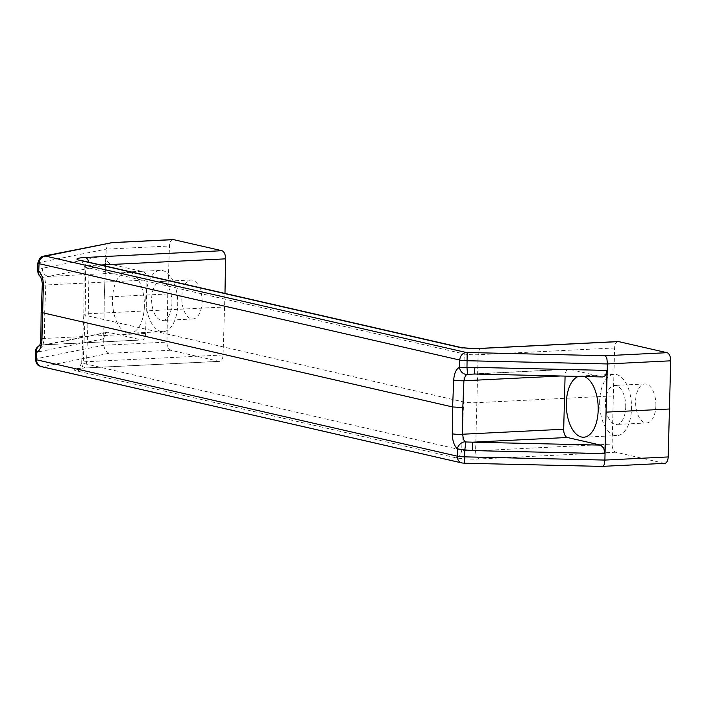 <?xml version="1.0" encoding="UTF-8"?>
<svg xmlns="http://www.w3.org/2000/svg" width="706" height="706" viewBox="0 0 706 706"><rect width="100%" height="100%" fill="white"/><g stroke="black" fill="none" stroke-linecap="round" stroke-linejoin="round"><path stroke-width="0.53" stroke-dasharray="3.53 2.65" d="M172.979 239.581A7.431 3.857 -92.8 0 0 170.773 241.125A7.431 3.857 -92.8 0 0 169.484 245.997L167.79 293.961L104.303 297.094L105.829 255.59L106.968 261.176L110.092 264.115L48.688 276.408A7.431 6.486 78.7 0 1 44.099 273.769A7.431 6.486 78.7 0 1 42.369 268.298L105.829 255.59M110.533 242.723L107.992 244.232L106.191 249.13L38.856 262.614A8.446 1.041 1.5 0 0 37.815 263.082M170.64 350.247L109.042 353.291L105.203 350.617L103.676 345.252L166.969 342.119A7.431 3.857 -92.8 0 0 167.984 347.511A7.431 3.857 -92.8 0 0 170.64 350.247L219.001 361.331A7.431 3.857 -92.8 0 0 219.566 361.375A7.431 3.857 -92.8 0 0 221.763 359.831A7.431 3.857 -92.8 0 0 223.052 354.968L224.985 293.414M618.103 341.563A7.431 3.857 -92.8 0 0 615.897 343.107A7.431 3.857 -92.8 0 0 614.608 347.97L612.093 444.092A7.431 3.857 -92.8 0 0 613.117 449.493A7.431 3.857 -92.8 0 0 615.764 452.228L664.134 463.304A7.431 3.857 -92.8 0 0 664.69 463.357M599.65 401.299A30.667 15.903 -92.8 0 0 617.097 435.576A30.667 15.903 -92.8 0 0 631.517 408.597A30.667 15.903 -92.8 0 0 614.07 374.321A30.667 15.903 -92.8 0 0 599.65 401.299M144.368 306.28A30.667 15.903 87.2 0 1 129.957 333.25A30.667 15.903 87.2 0 1 112.51 298.973A30.667 15.903 87.2 0 1 126.921 272.004A30.667 15.903 87.2 0 1 144.368 306.28M145.833 297.332A30.667 15.903 -92.8 0 0 163.28 331.608A30.667 15.903 -92.8 0 0 177.7 304.63A30.667 15.903 -92.8 0 0 160.253 270.354A30.667 15.903 -92.8 0 0 145.833 297.332M625.728 407.265A19.512 10.113 -92.8 0 0 614.617 385.458A19.512 10.113 -92.8 0 0 605.448 402.623A19.512 10.113 -92.8 0 0 616.55 424.438A19.512 10.113 -92.8 0 0 625.728 407.265M655.883 405.774A19.512 10.113 -92.8 0 0 644.781 383.967A19.512 10.113 -92.8 0 0 635.603 401.132A19.512 10.113 -92.8 0 0 646.705 422.947A19.512 10.113 -92.8 0 0 655.883 405.774M171.911 303.298A19.512 10.113 -92.8 0 0 160.8 281.491A19.512 10.113 -92.8 0 0 151.631 298.656A19.512 10.113 -92.8 0 0 162.733 320.471A19.512 10.113 -92.8 0 0 171.911 303.298M202.066 301.806A19.512 10.113 -92.8 0 0 190.964 280A19.512 10.113 -92.8 0 0 181.786 297.164A19.512 10.113 -92.8 0 0 192.888 318.98A19.512 10.113 -92.8 0 0 202.066 301.806M40.057 276.231A7.431 5.657 132.8 0 0 43.631 277.432L44.99 279.514L45.828 284.995L44.725 311.743L41.151 312.431M40.86 339.295L40.86 339.251A7.431 0.988 -179.4 0 1 41.063 339.03A7.431 0.988 -179.4 0 1 44.425 338.456L43.313 343.398L42.095 344.881A7.431 6.539 -85.3 0 0 36.412 351.747L36.333 358.736L103.676 345.252L104.303 297.094L103.65 338.809L105.062 333.797L107.171 332.305L108.3 332.323L141.544 339.939A7.431 3.857 -92.8 0 0 142.109 339.992A7.431 3.857 -92.8 0 0 144.333 338.403A7.431 3.857 -92.8 0 0 145.604 333.453L146.998 279.991A7.431 3.857 -92.8 0 0 146.01 274.51A7.431 3.857 -92.8 0 0 143.336 271.731L110.092 264.115M42.095 344.881L46.905 344.625L108.3 332.323M42.263 285.542A7.431 0.847 -177.6 0 1 42.466 285.383A7.431 0.847 -177.6 0 1 45.828 284.995L146.998 279.991M103.65 338.809L40.189 351.517A7.431 6.486 78.7 0 1 42.192 346.39A7.431 6.486 78.7 0 1 45.255 344.704A7.431 6.486 78.7 0 1 45.29 344.696A7.431 6.486 78.7 0 1 46.905 344.625L141.544 339.939M568.586 369.229L470.761 374.065L602.386 376.898L569.151 369.282A7.431 3.857 -92.8 0 0 568.586 369.229A7.431 3.857 -92.8 0 0 566.362 370.818A7.431 3.857 -92.8 0 0 565.091 375.769L565.082 376.095M474.52 374.021L569.151 369.282M602.942 376.969L602.386 376.898M40.021 345.243L39.483 345.499A7.431 6.266 -113.6 0 1 40.004 345.243A7.431 6.266 -113.6 0 1 40.021 345.234A7.431 6.266 -113.6 0 1 41.866 344.81M40.189 351.517L35.362 352.118M37.506 270.169L38.565 269.577A7.431 6.292 -115.5 0 0 43.869 277.193L43.631 277.432M143.336 271.731L48.688 276.408L43.869 277.193M578.452 376.404A30.667 15.903 87.2 0 1 580.738 375.971A30.667 15.903 87.2 0 1 584.25 376.536M612.914 395.934L476.418 402.685A9.293 1.147 -178.5 0 1 463.648 401.97L85.152 315.255A9.293 1.147 -178.5 0 1 83.793 314.62A9.293 1.147 -178.5 0 1 88.259 313.755L224.755 307.004M223.052 354.968L86.556 361.719A10.14 1.253 1.5 0 0 81.693 362.655L83.793 314.62L84.208 266.541A10.14 1.253 -178.5 0 1 89.08 265.597L100.984 265.006M167.79 293.961L166.969 342.119M104.303 297.094L106.191 249.13L169.484 245.997M43.904 256.057A7.431 6.486 -101.3 0 0 40.939 257.664A7.431 6.486 -101.3 0 0 38.856 262.614L38.565 269.577L42.369 268.298M109.042 353.291L42.687 366.714L463.392 463.092L602.536 466.348L664.134 463.304M42.687 366.714A7.431 6.292 -77.1 0 1 41.222 366.59M463.392 463.092A7.431 6.292 -77.1 0 1 461.927 462.968M42.669 366.59A7.431 6.486 78.7 0 1 38.15 364.049A7.431 6.486 78.7 0 1 36.333 358.736A8.446 1.041 -178.5 0 0 35.3 359.204M615.764 452.228L479.268 458.979A17.571 2.171 -178.5 0 1 455.132 457.629L76.627 370.915A17.571 2.171 -178.5 0 1 82.505 368.082L219.001 361.331M88.718 262.2A7.431 3.857 87.2 0 1 89.08 265.597L88.259 313.755L86.556 361.719A7.431 3.857 87.2 0 1 85.267 366.582A7.431 3.857 87.2 0 1 83.07 368.126L77.545 368.726C78.11 369.847 79.496 367.826 81.693 362.655A10.14 1.253 1.5 0 0 83.167 363.352L461.671 450.066A10.14 1.253 1.5 0 0 475.597 450.843A7.431 3.857 -92.8 0 0 476.621 456.244A7.431 3.857 -92.8 0 0 479.268 458.979M459.5 347.14A7.431 6.292 -77.1 0 1 462.421 348.905A7.431 6.292 -77.1 0 1 464.186 353.944L463.648 401.97L461.671 450.066A7.431 6.292 -77.1 0 1 459.641 455.291A7.431 6.292 -77.1 0 1 455.132 457.629M80.996 260.426A7.431 6.292 -77.1 0 1 83.926 262.191A7.431 6.292 -77.1 0 1 85.682 267.23L85.152 315.255L83.167 363.352A7.431 6.292 -77.1 0 1 81.137 368.576A7.431 6.292 -77.1 0 1 76.627 370.915M614.608 347.97L478.112 354.721A10.14 1.253 -178.5 0 1 464.186 353.944L85.682 267.23A10.14 1.253 -178.5 0 1 84.208 266.541C82.249 261.229 80.978 259.137 80.387 260.267M481.607 348.314A7.431 3.857 -92.8 0 0 479.4 349.858A7.431 3.857 -92.8 0 0 478.112 354.721L475.597 450.843L612.093 444.092M44.725 311.743L44.425 338.456L145.604 333.453M560.573 375.998L565.091 375.769M219.566 361.375L83.07 368.126A7.431 3.857 87.2 0 1 82.505 368.082M617.097 435.576L583.774 437.217M163.28 331.608L129.957 333.25M644.781 383.967L614.617 385.458M190.964 280L160.8 281.491M107.171 332.305L44.284 344.828L142.109 339.992M192.888 318.98L162.733 320.471M646.705 422.947L616.55 424.438M160.253 270.354L126.921 272.004M614.07 374.321L580.738 375.971"/><path stroke-width="1.06" d="M667.029 352.691L605.439 355.736L466.287 352.479L45.581 256.101L111.945 242.679L43.904 256.057C42.183 257.664 40.807 254.16 37.815 263.082A8.446 1.041 1.5 0 0 39.051 263.665L459.756 360.042A8.446 1.041 1.5 0 0 467.16 360.731L607.407 363.952L670.7 360.819A7.431 3.857 -92.8 0 0 669.676 355.427A7.431 3.857 -92.8 0 0 667.029 352.691L618.659 341.616A7.431 3.857 -92.8 0 0 618.103 341.563L481.607 348.314C472.376 348.579 465.007 348.19 459.5 347.14L80.581 260.355M605.439 355.736L606.895 358.533L607.407 363.952L604.865 453.631L603.727 448.045L600.603 445.107L472.72 442.177L472.693 450.596L604.865 453.631M602.536 466.348L664.69 463.357A7.431 3.857 -92.8 0 0 666.896 461.812A7.431 3.857 -92.8 0 0 668.185 456.941L670.7 360.819M602.853 466.41L604.107 464.919L604.892 460.074L464.645 456.853A8.446 1.041 -178.5 0 1 457.232 456.164L36.527 359.786A8.446 1.041 -178.5 0 1 35.3 359.204L35.362 352.118L36.615 352.506A7.431 6.266 -113.6 0 1 39.474 345.508M224.985 293.414L225.576 258.846A7.431 3.857 -92.8 0 0 224.552 253.454A7.431 3.857 -92.8 0 0 221.905 250.718L173.535 239.634A7.431 3.857 -92.8 0 0 172.979 239.581L111.133 242.643M584.25 376.536A30.667 15.903 87.2 0 1 598.185 410.248A30.667 15.903 87.2 0 1 583.774 437.217A30.667 15.903 87.2 0 1 566.327 402.941A30.667 15.903 87.2 0 1 578.452 376.404M452.299 433.793C452.414 440.553 454.09 445.583 457.312 448.884A7.431 5.613 -47.9 0 1 465.13 441.779L463.665 439.706L462.518 434.234L462.809 407.53L452.599 406.956L452.299 433.793A7.431 0.988 0.6 0 0 456.897 434.287A7.431 0.988 0.6 0 0 462.518 434.234L563.688 429.23A7.431 3.857 -92.8 0 0 564.685 434.711A7.431 3.857 -92.8 0 0 567.359 437.491L600.603 445.107M465.342 375.813L466.895 374.401L474.529 374.021L474.873 367.385L459.447 367.332C456.085 369.15 454.179 373.395 453.711 380.075A7.431 0.847 2.4 0 0 458.3 380.649A7.431 0.847 2.4 0 0 463.913 380.772L465.342 375.813M668.185 456.941L604.892 460.074L607.045 370.412L605.624 375.415L602.942 376.969L474.529 374.021M466.895 374.401A7.431 6.213 -113.2 0 1 459.447 367.332L459.756 360.042A7.431 6.292 102.9 0 1 461.786 354.818A7.431 6.292 102.9 0 1 466.287 352.479M467.637 374.277L466.975 367.729L467.178 352.568M464.283 463.18L461.927 462.968A7.431 6.292 -77.1 0 1 458.997 461.203A7.431 6.292 -77.1 0 1 457.232 456.164L457.312 448.884L464.822 449.89L465.872 441.965L465.13 441.779M567.359 437.491L472.72 442.177L465.872 441.965M565.082 376.095L563.688 429.23M461.927 462.968L41.222 366.59A7.431 6.292 -77.1 0 1 38.292 364.817A7.431 6.292 -77.1 0 1 36.527 359.786L36.615 352.506C39.898 350.688 41.672 346.452 41.936 339.78A7.431 0.988 -179.4 0 1 40.851 339.259L41.151 312.431L452.599 406.956L453.711 380.075M41.936 339.78L43.34 286.062C43.428 279.294 41.901 274.263 38.751 270.945A7.431 5.657 132.8 0 0 40.021 276.196A7.431 5.657 132.8 0 0 40.03 276.214A7.431 5.657 132.8 0 0 40.057 276.231M45.581 256.101A7.431 6.292 102.9 0 0 41.08 258.44A7.431 6.292 102.9 0 0 39.051 263.665L38.751 270.945L37.506 270.169C38.009 273.549 38.848 275.561 40.039 276.214M606.392 412.127L669.879 408.986M45.563 255.978A7.431 6.486 -101.3 0 0 43.904 256.057M602.809 466.419L464.301 463.233L464.83 449.89L472.693 450.596M221.905 250.718L85.408 257.469A17.571 2.171 1.5 0 0 79.531 260.302A7.431 6.292 -77.1 0 1 80.996 260.426M79.531 260.302L458.026 347.017A7.431 6.292 -77.1 0 1 459.5 347.14M85.408 257.469A7.431 3.857 87.2 0 1 88.056 260.205A7.431 3.857 87.2 0 1 88.718 262.2M462.809 407.53L463.913 380.772L560.573 375.998M607.045 370.412L474.873 367.385M43.34 286.062A7.431 0.847 -177.6 0 1 42.263 285.568A7.431 0.847 -177.6 0 1 42.263 285.542M100.984 265.006L225.576 258.846M458.026 347.017A17.571 2.171 1.5 0 0 482.163 348.367A7.431 3.857 -92.8 0 0 481.607 348.314M482.163 348.367L618.659 341.616M111.945 242.679L173.535 239.634M41.151 312.431L42.263 285.568C43.216 285.189 40.401 274.89 40.021 276.196M40.86 339.251C41.045 340.839 39.739 346.205 39.359 345.658L40.004 345.252C36.694 347.202 35.141 349.496 35.362 352.118L35.362 352.118M41.222 366.59L39.836 366.132C38.459 364.728 37.25 366.846 35.3 359.204M37.815 263.082L37.506 270.169"/></g></svg>
